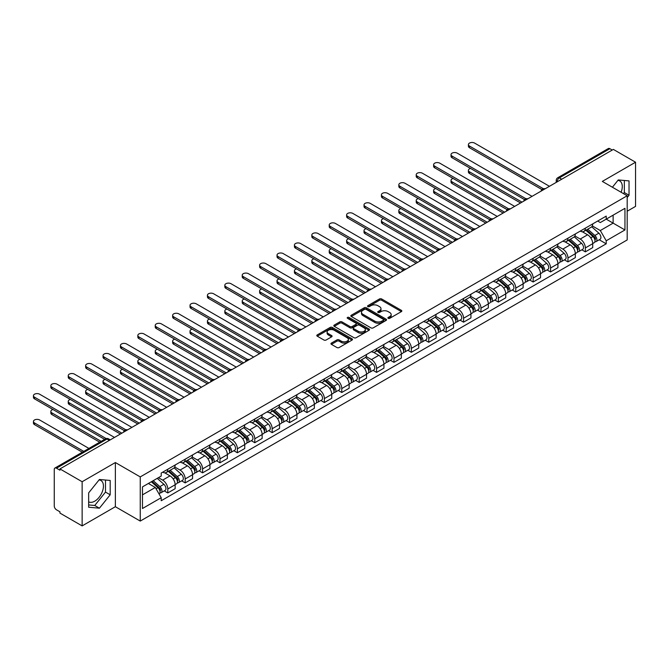 <?xml version="1.0" encoding="UTF-8"?>
<svg xmlns="http://www.w3.org/2000/svg" width="669" height="669" viewBox="0 0 669 669"><rect width="100%" height="100%" fill="white"/><g stroke="black" fill="none" stroke-linecap="round" stroke-linejoin="round"><path stroke-width="1" d="M388.204 318.327A1.087 0.627 0 0 0 389.743 318.327L401.375 311.612A1.547 0.895 0 0 0 401.826 310.976A1.547 0.895 0 0 0 401.375 310.341L381.664 298.968A1.547 0.895 0 0 0 379.474 298.968L367.841 305.683A1.087 0.627 0 0 0 367.524 306.126A1.087 0.627 0 0 0 367.841 306.569A1.087 0.627 0 0 0 369.38 306.569L370.885 305.7A4.951 2.86 0 0 1 377.893 305.7L379.532 306.645A4.951 2.86 0 0 1 380.979 308.668A4.951 2.86 0 0 1 379.532 310.692L378.027 311.562A1.087 0.627 0 0 0 377.709 312.005A1.087 0.627 0 0 0 378.027 312.448A1.087 0.627 0 0 0 379.557 312.448L381.062 311.578A4.951 2.86 0 0 1 388.07 311.578L389.709 312.523A4.951 2.86 0 0 1 391.164 314.547A4.951 2.86 0 0 1 389.709 316.571L388.204 317.441A1.087 0.627 0 0 0 387.886 317.884A1.087 0.627 0 0 0 388.204 318.327L388.204 317.441M617.913 180.371A12.301 7.1 -60 0 1 619.728 180.931A12.301 7.1 -60 0 1 621.108 192.262M99.071 479.924A12.301 7.1 -60 0 1 100.894 480.476A12.301 7.1 -60 0 1 102.775 490.335A12.301 7.1 -60 0 1 94.739 501.181A12.301 7.1 -60 0 1 88.659 501.825M331.414 343.088A1.547 0.895 0 0 0 330.963 343.715A1.547 0.895 0 0 0 331.414 344.351L336.942 347.537A1.547 0.895 0 0 0 339.133 347.537L352.053 340.086A1.547 0.895 0 0 0 352.504 339.451A1.547 0.895 0 0 0 352.053 338.815L332.351 327.442A1.547 0.895 0 0 0 330.16 327.442L317.24 334.901A1.547 0.895 0 0 0 316.788 335.529A1.547 0.895 0 0 0 317.24 336.164L323.921 340.019A1.547 0.895 0 0 0 326.104 340.019L331.64 336.825A1.547 0.895 0 0 0 332.092 336.198A1.547 0.895 0 0 0 331.64 335.562L328.32 333.647A4.139 2.392 0 0 1 327.108 331.958A4.139 2.392 0 0 1 329.666 329.75A4.139 2.392 0 0 1 334.182 330.269L347.152 337.761A4.139 2.392 0 0 1 348.365 339.451A4.139 2.392 0 0 1 345.814 341.658A4.139 2.392 0 0 1 341.299 341.14L339.133 339.894A1.547 0.895 0 0 0 336.942 339.894L331.414 343.088L331.414 344.351M140.247 476.905L115.369 462.538L82.136 481.73L59.942 468.919L613.356 149.404L635.55 162.224L602.317 181.408L627.188 195.766L140.247 476.905L140.247 521.076L627.188 239.945L627.188 195.766M370.994 327.885A1.547 0.895 0 0 0 373.185 327.885L386.097 320.426A1.547 0.895 0 0 0 386.557 319.79A1.547 0.895 0 0 0 386.097 319.163L366.395 307.782A1.547 0.895 0 0 0 364.204 307.782L351.284 315.241A1.547 0.895 0 0 0 350.832 315.877A1.547 0.895 0 0 0 351.284 316.504L370.994 327.885M347.947 318.561A1.087 0.627 0 0 1 349.042 318.712L349.042 317.424L369.079 328.989A1.547 0.895 0 0 1 369.531 329.625A1.547 0.895 0 0 1 369.079 330.252L356.159 337.711A1.547 0.895 0 0 1 353.968 337.711L334.266 326.338L334.266 325.067A1.547 0.895 0 0 0 333.806 325.703A1.547 0.895 0 0 0 334.266 326.338M334.266 325.067L339.793 321.881A1.547 0.895 0 0 1 341.984 321.881L349.971 326.497A1.547 0.895 0 0 0 352.162 326.497L355.833 324.373A1.547 0.895 0 0 0 356.284 323.746A1.547 0.895 0 0 0 355.833 323.11L347.512 318.31A1.087 0.627 0 0 1 347.194 317.867A1.087 0.627 0 0 1 347.863 317.29A1.087 0.627 0 0 1 349.042 317.424M82.136 481.73L82.136 525.901L59.942 513.09L59.942 511.802L56.48 509.803A3.153 1.823 -120 0 1 54.256 505.94L54.256 469.496A3.153 1.823 -120 0 1 54.908 468.049L105.426 438.881A3.153 1.823 60 0 1 107.007 439.04L56.48 468.208A3.153 1.823 -120 0 0 54.908 468.049M627.188 211.22L635.55 206.395L635.55 162.224M82.136 525.901L115.369 506.717L140.247 521.076M59.942 468.919L59.942 470.207L56.48 468.208M561.717 179.217L559.376 177.87A3.153 1.823 60 0 0 557.795 177.711L608.322 148.543A3.153 1.823 60 0 1 609.894 148.702L559.376 177.87A3.153 1.823 120 0 0 557.143 181.734L557.143 181.859M612.244 150.048L609.894 148.702M585.358 228.154A7.259 4.19 60 0 1 583.861 231.415L591.22 227.167A7.259 4.19 -120 0 0 592.726 223.906M574.914 235.973L580.232 239.042A7.259 4.19 60 0 1 585.358 247.923L592.726 243.675A7.259 4.19 -120 0 0 587.591 234.794L582.323 231.75M592.726 243.675L592.726 247.605L585.358 251.853L581.829 249.813M583.861 231.415A7.259 4.19 60 0 1 580.291 231.089M585.358 247.923L585.358 251.853M567.964 238.206A7.259 4.19 60 0 1 566.459 241.459L573.818 237.211A7.259 4.19 -120 0 0 575.323 233.949M564.435 259.865L567.964 261.897L575.323 257.649L575.323 253.718A7.259 4.19 -120 0 0 570.197 244.837L564.92 241.793M566.459 241.459A7.259 4.19 60 0 1 562.888 241.133M557.52 246.016L562.83 249.085A7.259 4.19 60 0 1 567.964 257.975L567.964 261.897M550.562 248.249A7.259 4.19 60 0 1 549.065 251.502L556.424 247.254A7.259 4.19 -120 0 0 557.921 244.001M547.033 269.908L550.562 271.94L557.921 267.692L557.921 263.77A7.259 4.19 -120 0 0 552.795 254.881L547.526 251.837M549.065 251.502A7.259 4.19 60 0 1 545.486 251.176M540.117 256.06L545.436 259.129A7.259 4.19 60 0 1 550.562 268.018L550.562 271.94M533.168 258.293A7.259 4.19 60 0 1 531.663 261.546L539.022 257.297A7.259 4.19 -120 0 0 540.527 254.044M529.639 279.951L533.168 281.992L540.527 277.735L540.527 273.813A7.259 4.19 -120 0 0 535.392 264.924L530.124 261.88M531.663 261.546A7.259 4.19 60 0 1 528.092 261.219M522.715 266.103L528.033 269.172A7.259 4.19 60 0 1 533.168 278.061L533.168 281.992M515.766 268.336A7.259 4.19 60 0 1 514.26 271.597L521.628 267.341A7.259 4.19 -120 0 0 523.125 264.088M512.237 289.995L515.766 292.035L523.125 287.787L523.125 283.857A7.259 4.19 -120 0 0 517.998 274.967L512.73 271.932M514.26 271.597A7.259 4.19 60 0 1 510.69 271.271M505.321 276.146L510.639 279.224A7.259 4.19 60 0 1 515.766 288.105L515.766 292.035M498.363 278.379A7.259 4.19 60 0 1 496.866 281.641L504.225 277.392A7.259 4.19 -120 0 0 505.731 274.131M494.834 300.038L498.372 302.079L505.731 297.83L505.731 293.9A7.259 4.19 -120 0 0 500.596 285.019L495.328 281.975M496.866 281.641A7.259 4.19 60 0 1 493.296 281.315M487.918 286.198L493.237 289.267A7.259 4.19 60 0 1 498.372 298.148L498.372 302.079M480.969 288.431A7.259 4.19 60 0 1 479.464 291.684L486.831 287.436A7.259 4.19 -120 0 0 488.328 284.174M477.44 310.09L480.969 312.122L488.328 307.874L488.328 303.943A7.259 4.19 -120 0 0 483.202 295.062L477.934 292.019M479.464 291.684A7.259 4.19 60 0 1 475.893 291.358M470.524 296.242L475.835 299.311A7.259 4.19 60 0 1 480.969 308.2L480.969 312.122M463.567 298.474A7.259 4.19 60 0 1 462.07 301.727L469.429 297.479A7.259 4.19 -120 0 0 470.934 294.226M460.038 320.133L463.567 322.165L470.934 317.917L470.934 313.995A7.259 4.19 -120 0 0 465.8 305.106L460.531 302.062M462.07 301.727A7.259 4.19 60 0 1 458.499 301.401M453.122 306.285L458.441 309.354A7.259 4.19 60 0 1 463.567 318.243L463.567 322.165M446.173 308.518A7.259 4.19 60 0 1 444.668 311.771L452.027 307.523A7.259 4.19 -120 0 0 453.532 304.27M442.644 330.177L446.173 332.217L453.532 327.961L453.532 324.039A7.259 4.19 -120 0 0 448.406 315.149L443.137 312.105M444.668 311.771A7.259 4.19 60 0 1 441.097 311.445M435.728 316.328L441.038 319.397A7.259 4.19 60 0 1 446.173 328.287L446.173 332.217M428.77 318.561A7.259 4.19 60 0 1 427.274 321.822L434.633 317.566A7.259 4.19 -120 0 0 436.129 314.313M425.241 340.22L428.77 342.26L436.129 338.012L436.129 334.082A7.259 4.19 -120 0 0 431.003 325.193L425.735 322.157M427.274 321.822A7.259 4.19 60 0 1 423.694 321.496M418.326 326.372L423.644 329.449A7.259 4.19 60 0 1 428.77 338.33L428.77 342.26M411.376 328.604A7.259 4.19 60 0 1 409.871 331.866L417.23 327.618A7.259 4.19 -120 0 0 418.735 324.356M407.847 350.263L411.376 352.304L418.735 348.056L418.735 344.125A7.259 4.19 -120 0 0 413.601 335.244L408.333 332.2M409.871 331.866A7.259 4.19 60 0 1 406.3 331.54M400.923 336.423L406.242 339.492A7.259 4.19 60 0 1 411.376 348.373L411.376 352.304M393.974 338.656A7.259 4.19 60 0 1 392.469 341.909L399.836 337.661A7.259 4.19 -120 0 0 401.333 334.4M390.445 360.315L393.974 362.347L401.333 358.099L401.333 354.169A7.259 4.19 -120 0 0 396.207 345.288L390.939 342.244M392.469 341.909A7.259 4.19 60 0 1 388.898 341.583M383.529 346.467L388.848 349.536A7.259 4.19 60 0 1 393.974 358.425L393.974 362.347M376.58 348.7A7.259 4.19 60 0 1 375.075 351.953L382.434 347.704A7.259 4.19 -120 0 0 383.939 344.451M373.051 370.358L376.58 372.39L383.939 368.142L383.939 364.22A7.259 4.19 -120 0 0 378.805 355.331L373.536 352.287M375.075 351.953A7.259 4.19 60 0 1 371.504 351.626M366.127 356.51L371.446 359.579A7.259 4.19 60 0 1 376.58 368.468L376.58 372.39M359.178 358.743A7.259 4.19 60 0 1 357.672 362.004L365.04 357.748A7.259 4.19 -120 0 0 366.537 354.495M355.649 380.402L359.178 382.442L366.537 378.186L366.537 374.264A7.259 4.19 -120 0 0 361.411 365.374L356.142 362.33M357.672 362.004A7.259 4.19 60 0 1 354.102 361.67M348.733 366.553L354.043 369.623A7.259 4.19 60 0 1 359.178 378.512L359.178 382.442M341.775 368.786A7.259 4.19 60 0 1 340.278 372.048L347.637 367.799A7.259 4.19 -120 0 0 349.143 364.538M338.246 390.445L341.775 392.486L349.143 388.237L349.143 384.307A7.259 4.19 -120 0 0 344.008 375.418L338.74 372.382M340.278 372.048A7.259 4.19 60 0 1 336.708 371.721M331.331 376.605L336.649 379.674A7.259 4.19 60 0 1 341.775 388.555L341.775 392.486M324.381 378.83A7.259 4.19 60 0 1 322.876 382.091L330.235 377.843A7.259 4.19 -120 0 0 331.74 374.581M320.852 400.488L324.381 402.529L331.74 398.281L331.74 394.35A7.259 4.19 -120 0 0 326.614 385.469L321.346 382.425M322.876 382.091A7.259 4.19 60 0 1 319.305 381.765M313.937 386.649L319.247 389.718A7.259 4.19 60 0 1 324.381 398.599L324.381 402.529M306.979 388.881A7.259 4.19 60 0 1 305.482 392.134L312.841 387.886A7.259 4.19 -120 0 0 314.338 384.625M303.45 410.54L306.979 412.572L314.346 408.324L314.346 404.394A7.259 4.19 -120 0 0 309.212 395.513L303.943 392.469M305.482 392.134A7.259 4.19 60 0 1 301.903 391.808M296.534 396.692L301.853 399.761A7.259 4.19 60 0 1 306.979 408.65L306.979 412.572M289.585 398.925A7.259 4.19 60 0 1 288.08 402.178L295.439 397.93A7.259 4.19 -120 0 0 296.944 394.677M286.056 420.584L289.585 422.624L296.944 418.368L296.944 414.446A7.259 4.19 -120 0 0 291.809 405.556L286.541 402.512M288.08 402.178A7.259 4.19 60 0 1 284.509 401.852M279.132 406.735L284.45 409.804A7.259 4.19 60 0 1 289.585 418.694L289.585 422.624M272.183 408.968A7.259 4.19 60 0 1 270.677 412.229L278.045 407.973A7.259 4.19 -120 0 0 279.542 404.72M268.654 430.627L272.183 432.667L279.542 428.419L279.542 424.489A7.259 4.19 -120 0 0 274.415 415.6L269.147 412.556M270.677 412.229A7.259 4.19 60 0 1 267.107 411.895M261.738 416.779L267.056 419.848A7.259 4.19 60 0 1 272.183 428.737L272.183 432.667M254.789 419.011A7.259 4.19 60 0 1 253.283 422.273L260.642 418.025A7.259 4.19 -120 0 0 262.148 414.763M251.26 440.67L254.789 442.711L262.148 438.463L262.148 434.532A7.259 4.19 -120 0 0 257.013 425.643L251.745 422.607M253.283 422.273A7.259 4.19 60 0 1 249.713 421.947M244.336 426.83L249.654 429.899A7.259 4.19 60 0 1 254.789 438.78L254.789 442.711M237.386 429.055A7.259 4.19 60 0 1 235.881 432.316L243.248 428.068A7.259 4.19 -120 0 0 244.745 424.807M233.857 450.714L237.386 452.754L244.745 448.506L244.745 444.576A7.259 4.19 -120 0 0 239.619 435.695L234.351 432.651M235.881 432.316A7.259 4.19 60 0 1 232.31 431.99M226.942 436.874L232.26 439.943A7.259 4.19 60 0 1 237.386 448.824L237.386 452.754M219.984 439.107A7.259 4.19 60 0 1 218.487 442.36L225.846 438.111A7.259 4.19 -120 0 0 227.351 434.85M216.455 460.765L219.984 462.797L227.351 458.549L227.351 454.619A7.259 4.19 -120 0 0 222.217 445.738L216.948 442.694M218.487 442.36A7.259 4.19 60 0 1 214.916 442.033M209.539 446.917L214.858 449.986A7.259 4.19 60 0 1 219.984 458.875L219.984 462.797M202.59 449.15A7.259 4.19 60 0 1 201.085 452.403L208.444 448.155A7.259 4.19 -120 0 0 209.949 444.902M199.061 470.809L202.59 472.849L209.949 468.593L209.949 464.671A7.259 4.19 -120 0 0 204.823 455.781L199.554 452.737M201.085 452.403A7.259 4.19 60 0 1 197.514 452.077M192.145 456.96L197.455 460.029A7.259 4.19 60 0 1 202.59 468.919L202.59 472.849M185.188 459.193A7.259 4.19 60 0 1 183.691 462.455L191.05 458.198A7.259 4.19 -120 0 0 192.555 454.945M181.659 480.852L185.188 482.893L192.555 478.644L192.555 474.714A7.259 4.19 -120 0 0 187.42 465.825L182.152 462.781M183.691 462.455A7.259 4.19 60 0 1 180.112 462.12M174.743 467.004L180.061 470.073A7.259 4.19 60 0 1 185.188 478.962L185.188 482.893M167.794 469.237A7.259 4.19 60 0 1 166.288 472.498L173.647 468.25A7.259 4.19 -120 0 0 175.153 464.988M164.265 490.895L167.794 492.936L175.153 488.688L175.153 484.757A7.259 4.19 -120 0 0 170.018 475.868L164.75 472.832M166.288 472.498A7.259 4.19 60 0 1 162.718 472.172M158.419 477.674L162.659 480.125A7.259 4.19 60 0 1 167.794 489.006L167.794 492.936M597.685 221.046L600.31 222.551L624.955 208.327L613.13 215.15L613.13 223.137L600.31 230.537L592.316 225.921M142.472 494.868L155.3 487.458L161.212 497.703L142.472 508.515L142.472 486.881L161.212 476.06L161.212 473.042L606.214 216.112L606.214 219.139L624.955 229.96L606.214 240.781L600.31 230.537M624.955 208.327L624.955 229.96M161.212 497.703L161.212 500.73L606.214 243.809L606.214 240.781M627.188 197.539L629.027 195.248L629.027 180.898L618.265 179.936L612.403 187.228M115.369 462.538L115.369 506.717M88.659 507.227L99.422 508.189L110.184 494.801L110.184 480.451L99.422 479.489L88.659 492.877L88.659 507.227M155.3 487.458L148.384 483.47M599.232 239.77L606.214 243.809M623.475 193.625L624.344 192.547L624.344 180.479M624.344 192.547L629.027 195.248M88.659 504.936L94.739 505.48L105.501 492.091L105.501 480.033M94.739 505.48L99.422 508.189M105.501 492.091L110.184 494.801M388.639 318.477L389.709 317.859A4.951 2.86 0 0 0 391.164 315.835L391.164 314.547M380.979 308.668L380.979 309.956A4.951 2.86 0 0 1 379.532 311.98L378.462 312.599M401.375 310.341L401.375 311.612L381.664 300.256A1.547 0.895 0 0 0 379.474 300.256L368.276 306.72M386.08 320.434L366.395 309.07A1.547 0.895 0 0 0 364.204 309.07L351.309 316.521M383.362 320.234A1.087 0.627 0 0 0 383.68 319.79A1.087 0.627 0 0 0 383.362 319.347L366.068 309.362A1.087 0.627 0 0 0 364.53 309.362L362.949 310.282A4.951 2.86 0 0 0 361.494 312.306A4.951 2.86 0 0 0 362.949 314.33L374.765 321.153A4.951 2.86 0 0 0 381.773 321.153L383.362 320.234L383.362 321.521A1.087 0.627 0 0 0 383.68 321.078L383.68 319.79M361.494 312.306L361.494 313.594A4.951 2.86 0 0 0 362.949 315.617L362.949 314.33M383.362 321.521L381.773 322.441A4.951 2.86 0 0 1 374.765 322.441L362.949 315.617M334.283 326.347L339.793 323.169L339.793 321.881M356.284 323.746L356.284 325.034A1.547 0.895 0 0 1 355.833 325.661L352.162 327.785A1.547 0.895 0 0 1 349.971 327.785L341.984 323.169A1.547 0.895 0 0 0 339.793 323.169M349.042 318.712L369.054 330.269M358.266 331.28A4.139 2.392 0 0 0 362.782 331.799A4.139 2.392 0 0 0 365.333 329.591A4.139 2.392 0 0 0 364.12 327.902L359.554 325.259A1.547 0.895 0 0 0 357.363 325.259L353.692 327.375A1.547 0.895 0 0 0 353.24 328.011A1.547 0.895 0 0 0 353.692 328.638L358.266 331.28L358.266 332.568A4.139 2.392 0 0 0 362.782 333.087A4.139 2.392 0 0 0 365.333 330.879L365.333 329.591M353.24 328.011L353.24 329.299A1.547 0.895 0 0 0 353.692 329.926L353.692 328.638M358.266 332.568L353.692 329.926M348.365 339.451L348.365 340.738A4.139 2.392 0 0 1 345.814 342.946A4.139 2.392 0 0 1 341.299 342.428L339.133 341.182A1.547 0.895 0 0 0 336.942 341.182L331.439 344.359M327.108 331.958L327.108 333.246A4.139 2.392 0 0 0 328.32 334.935L328.32 333.647M331.615 336.842L328.32 334.935M352.036 340.095L332.351 328.73A1.547 0.895 0 0 0 330.16 328.73L317.257 336.173M585.868 230.253L592.951 236.583A3.947 2.275 60 0 1 594.189 242.68L592.717 243.533M586.052 230.42L589.389 232.352M470.533 168.429A3.629 2.091 -0 0 0 468.417 170.336A3.629 2.091 -0 0 0 469.479 171.816L522.012 202.147M586.579 229.843L594.465 236.885A1.89 1.095 60 0 1 595.059 239.811A1.89 1.095 60 0 1 594.892 239.878M587.758 229.158L594.85 235.488A3.947 2.275 60 0 1 596.087 241.584A3.947 2.275 60 0 1 594.9 241.71M591.714 226.791L598.864 233.172A3.947 2.275 60 0 1 600.101 239.268L596.087 241.584M520.566 202.983L469.479 173.488A3.629 2.091 180 0 1 468.417 172.008L468.417 170.336M541.949 189.57L469.479 147.732A3.629 2.091 180 0 1 468.417 146.252L468.417 144.579A3.629 2.091 -0 0 0 469.479 146.059L543.387 188.725M549.45 186.3L474.614 143.099A3.629 2.091 -0 0 0 470.658 142.639A3.629 2.091 -0 0 0 468.417 144.579M568.466 240.305L575.557 246.627A3.947 2.275 60 0 1 576.795 252.723L575.323 253.576M568.65 240.472L571.987 242.395M453.139 178.472A3.629 2.091 -0 0 0 451.023 180.379A3.629 2.091 -0 0 0 452.085 181.859L504.61 212.19M569.177 239.887L577.071 246.928A1.89 1.095 60 0 1 577.665 249.855A1.89 1.095 60 0 1 577.489 249.922M570.364 239.209L577.447 245.531A3.947 2.275 60 0 1 578.693 251.628A3.947 2.275 60 0 1 577.498 251.753M574.311 236.834L581.47 243.215A3.947 2.275 60 0 1 582.707 249.311L578.693 251.628M503.163 213.026L452.085 183.532A3.629 2.091 180 0 1 451.023 182.052L451.023 180.379M551.064 250.348L558.155 256.67A3.947 2.275 60 0 1 559.393 262.766L557.921 263.619M551.256 250.515L554.593 252.439M435.736 188.524A3.629 2.091 -0 0 0 433.621 190.422A3.629 2.091 -0 0 0 434.683 191.903L487.216 222.233M551.783 249.93L559.669 256.971A1.89 1.095 60 0 1 560.262 259.898A1.89 1.095 60 0 1 560.095 259.965M552.962 249.253L560.053 255.575A3.947 2.275 60 0 1 561.291 261.679A3.947 2.275 60 0 1 560.104 261.805M556.917 246.878L564.067 253.258A3.947 2.275 60 0 1 565.305 259.355L561.291 261.679M485.761 223.07L434.683 193.584A3.629 2.091 180 0 1 433.621 192.095L433.621 190.422M524.555 199.613L452.085 157.775A3.629 2.091 180 0 1 451.023 156.295L451.023 154.623A3.629 2.091 -0 0 0 452.085 156.103L525.993 198.777M532.047 196.352L457.211 153.142A3.629 2.091 -0 0 0 453.256 152.691A3.629 2.091 -0 0 0 451.023 154.623M507.152 209.665L434.683 167.819A3.629 2.091 180 0 1 433.621 166.338L433.621 164.666A3.629 2.091 -0 0 0 434.683 166.146L508.591 208.82M514.653 206.395L439.817 163.186A3.629 2.091 -0 0 0 435.862 162.734A3.629 2.091 -0 0 0 433.621 164.666M533.67 260.392L540.761 266.722A3.947 2.275 60 0 1 541.999 272.818L540.527 273.663M533.854 260.559L537.19 262.482M418.334 198.568A3.629 2.091 -0 0 0 416.218 200.466A3.629 2.091 -0 0 0 417.289 201.954L469.814 232.277M534.38 259.982L542.275 267.015A1.89 1.095 60 0 1 542.868 269.942A1.89 1.095 60 0 1 542.693 270.017M535.568 259.296L542.651 265.626A3.947 2.275 60 0 1 543.889 271.723A3.947 2.275 60 0 1 542.701 271.848M539.515 256.921L546.665 263.302A3.947 2.275 60 0 1 547.911 269.406L543.889 271.723M468.367 233.113L417.289 203.627A3.629 2.091 180 0 1 416.218 202.147L416.218 200.466M516.267 270.435L523.359 276.765A3.947 2.275 60 0 1 524.596 282.862L523.125 283.706M516.46 270.602L519.796 272.534M400.94 208.611A3.629 2.091 -0 0 0 398.824 210.518A3.629 2.091 -0 0 0 399.886 211.998L452.42 242.32M516.986 270.025L524.872 277.066A1.89 1.095 60 0 1 525.466 279.993A1.89 1.095 60 0 1 525.299 280.06M518.166 269.339L525.257 275.67A3.947 2.275 60 0 1 526.495 281.766A3.947 2.275 60 0 1 525.299 281.892M522.121 266.964L529.271 273.353A3.947 2.275 60 0 1 530.509 279.45L526.495 281.766M450.965 243.156L399.886 213.67A3.629 2.091 180 0 1 398.824 212.19L398.824 210.518M498.873 280.478L505.956 286.809A3.947 2.275 60 0 1 507.202 292.905L505.731 293.758M499.057 280.646L502.394 282.577M383.538 218.654A3.629 2.091 -0 0 0 381.422 220.561A3.629 2.091 -0 0 0 382.484 222.041L435.017 252.372M499.584 280.068L507.478 287.11A1.89 1.095 60 0 1 508.072 290.037A1.89 1.095 60 0 1 507.896 290.103M500.763 279.391L507.855 285.713A3.947 2.275 60 0 1 509.092 291.809A3.947 2.275 60 0 1 507.905 291.935M504.719 277.016L511.869 283.397A3.947 2.275 60 0 1 513.106 289.493L509.092 291.809M433.571 253.208L382.484 223.714A3.629 2.091 180 0 1 381.422 222.233L381.422 220.561M489.75 219.708L417.289 177.87A3.629 2.091 180 0 1 416.218 176.39L416.218 174.709A3.629 2.091 -0 0 0 417.289 176.19L491.197 218.863M497.251 216.438L422.415 173.229A3.629 2.091 -0 0 0 418.459 172.778A3.629 2.091 -0 0 0 416.218 174.709M472.356 229.751L399.886 187.914A3.629 2.091 180 0 1 398.824 186.434L398.824 184.761A3.629 2.091 -0 0 0 399.886 186.241L473.794 228.907M479.857 226.482L405.013 183.273A3.629 2.091 -0 0 0 401.066 182.821A3.629 2.091 -0 0 0 398.824 184.761M454.953 239.795L382.484 197.957A3.629 2.091 180 0 1 381.422 196.477L381.422 194.804A3.629 2.091 -0 0 0 382.484 196.285L456.4 238.95M462.455 236.525L387.619 193.324A3.629 2.091 -0 0 0 383.663 192.864A3.629 2.091 -0 0 0 381.422 194.804M437.559 249.838L365.09 208A3.629 2.091 180 0 1 364.028 206.52L364.028 204.848A3.629 2.091 -0 0 0 365.09 206.328L438.998 249.002M445.052 246.577L370.216 203.368A3.629 2.091 -0 0 0 366.269 202.916A3.629 2.091 -0 0 0 364.028 204.848M420.157 259.89L347.688 218.044A3.629 2.091 180 0 1 346.626 216.564L346.626 214.891A3.629 2.091 -0 0 0 347.688 216.371L421.595 259.045M427.658 256.62L352.822 213.411A3.629 2.091 -0 0 0 348.867 212.959A3.629 2.091 -0 0 0 346.626 214.891M402.763 269.933L330.294 228.096A3.629 2.091 180 0 1 329.232 226.615L329.232 224.935A3.629 2.091 -0 0 0 330.294 226.415L404.201 269.089M410.256 266.663L335.42 223.454A3.629 2.091 -0 0 0 331.464 223.003A3.629 2.091 -0 0 0 329.232 224.935M385.361 279.977L312.891 238.139A3.629 2.091 180 0 1 311.829 236.659L311.829 234.986A3.629 2.091 -0 0 0 312.891 236.466L386.799 279.132M392.862 276.707L318.026 233.498A3.629 2.091 -0 0 0 314.07 233.046A3.629 2.091 -0 0 0 311.829 234.986M367.958 290.02L295.497 248.182A3.629 2.091 180 0 1 294.435 246.702L294.435 245.03A3.629 2.091 -0 0 0 295.497 246.51L369.405 289.184M375.46 286.75L300.624 243.549A3.629 2.091 -0 0 0 296.668 243.09A3.629 2.091 -0 0 0 294.435 245.03M350.564 300.072L278.095 258.226A3.629 2.091 180 0 1 277.033 256.745L277.033 255.073A3.629 2.091 -0 0 0 278.095 256.553L352.003 299.227M358.066 296.802L283.23 253.593A3.629 2.091 -0 0 0 279.274 253.141A3.629 2.091 -0 0 0 277.033 255.073M333.162 310.115L260.693 268.269A3.629 2.091 180 0 1 259.631 266.789L259.631 265.116A3.629 2.091 -0 0 0 260.693 266.597L334.609 309.27M340.663 306.845L265.827 263.636A3.629 2.091 -0 0 0 261.872 263.185A3.629 2.091 -0 0 0 259.631 265.116M315.768 320.158L243.299 278.321A3.629 2.091 180 0 1 242.237 276.841L242.237 275.16A3.629 2.091 -0 0 0 243.299 276.64L317.206 319.314M323.261 316.889L248.425 273.68A3.629 2.091 -0 0 0 244.478 273.228A3.629 2.091 -0 0 0 242.237 275.16M298.366 330.202L225.896 288.364A3.629 2.091 180 0 1 224.834 286.884L224.834 285.211A3.629 2.091 -0 0 0 225.896 286.692L299.804 329.357M305.867 326.932L231.031 283.723A3.629 2.091 -0 0 0 227.075 283.271A3.629 2.091 -0 0 0 224.834 285.211M280.972 340.245L208.502 298.407A3.629 2.091 180 0 1 207.44 296.927L207.44 295.255A3.629 2.091 -0 0 0 208.502 296.735L282.41 339.409M288.464 336.975L213.628 293.775A3.629 2.091 -0 0 0 209.673 293.315A3.629 2.091 -0 0 0 207.44 295.255M263.569 350.297L191.1 308.451A3.629 2.091 180 0 1 190.038 306.971L190.038 305.298A3.629 2.091 -0 0 0 191.1 306.778L265.008 349.452M271.07 347.027L196.234 303.818A3.629 2.091 -0 0 0 192.279 303.366A3.629 2.091 -0 0 0 190.038 305.298M246.175 360.34L173.706 318.503A3.629 2.091 180 0 1 172.644 317.014L172.644 315.342A3.629 2.091 -0 0 0 173.706 316.822L247.614 359.496M253.668 357.07L178.832 313.861A3.629 2.091 -0 0 0 174.877 313.41A3.629 2.091 -0 0 0 172.644 315.342M228.773 370.383L156.303 328.546A3.629 2.091 180 0 1 155.241 327.066L155.241 325.385A3.629 2.091 -0 0 0 156.303 326.873L230.211 369.539M236.274 367.114L161.438 323.905A3.629 2.091 -0 0 0 157.483 323.453A3.629 2.091 -0 0 0 155.241 325.385M211.371 380.427L138.901 338.589A3.629 2.091 180 0 1 137.839 337.109L137.839 335.437A3.629 2.091 -0 0 0 138.901 336.917L212.817 379.582M218.872 377.157L144.036 333.956A3.629 2.091 -0 0 0 140.08 333.497A3.629 2.091 -0 0 0 137.839 335.437M193.977 390.47L121.507 348.633A3.629 2.091 180 0 1 120.445 347.152L120.445 345.48A3.629 2.091 -0 0 0 121.507 346.96L195.415 389.634M201.469 387.2L126.633 344A3.629 2.091 -0 0 0 122.686 343.54A3.629 2.091 -0 0 0 120.445 345.48M176.574 400.522L104.105 358.676A3.629 2.091 180 0 1 103.043 357.196L103.043 355.523A3.629 2.091 -0 0 0 104.105 357.003L178.013 399.677M184.075 397.252L109.239 354.043A3.629 2.091 -0 0 0 105.284 353.592A3.629 2.091 -0 0 0 103.043 355.523M481.471 290.53L488.562 296.852A3.947 2.275 60 0 1 489.8 302.948L488.328 303.801M481.663 290.697L485 292.621M366.144 228.698A3.629 2.091 -0 0 0 364.028 230.604A3.629 2.091 -0 0 0 365.09 232.084L417.623 262.415M482.19 290.112L490.076 297.153A1.89 1.095 60 0 1 490.67 300.08A1.89 1.095 60 0 1 490.494 300.147M483.369 289.434L490.461 295.757A3.947 2.275 60 0 1 491.698 301.853A3.947 2.275 60 0 1 490.502 301.987M487.325 287.06L494.475 293.44A3.947 2.275 60 0 1 495.712 299.536L491.698 301.853M416.168 263.252L365.09 233.757A3.629 2.091 180 0 1 364.028 232.277L364.028 230.604M464.077 300.573L471.16 306.895A3.947 2.275 60 0 1 472.398 312.992L470.926 313.845M464.261 300.741L467.598 302.664M348.741 238.749A3.629 2.091 -0 0 0 346.626 240.648A3.629 2.091 -0 0 0 347.688 242.128L400.221 272.459M464.788 300.155L472.674 307.196A1.89 1.095 60 0 1 473.276 310.123A1.89 1.095 60 0 1 473.1 310.19M465.967 299.478L473.058 305.8A3.947 2.275 60 0 1 474.296 311.905A3.947 2.275 60 0 1 473.108 312.03M469.922 297.103L477.072 303.483A3.947 2.275 60 0 1 478.31 309.58L474.296 311.905M398.774 273.295L347.688 243.809A3.629 2.091 180 0 1 346.626 242.32L346.626 240.648M446.675 310.617L453.766 316.947A3.947 2.275 60 0 1 455.004 323.043L453.532 323.888M446.859 310.784L450.204 312.707M331.347 248.793A3.629 2.091 -0 0 0 329.232 250.691A3.629 2.091 -0 0 0 330.294 252.18L382.819 282.502M447.394 310.207L455.28 317.24A1.89 1.095 60 0 1 455.873 320.167A1.89 1.095 60 0 1 455.698 320.242M448.573 309.521L455.664 315.852A3.947 2.275 60 0 1 456.902 321.948A3.947 2.275 60 0 1 455.706 322.073M452.52 307.146L459.678 313.527A3.947 2.275 60 0 1 460.916 319.631L456.902 321.948M381.372 283.338L330.294 253.852A3.629 2.091 180 0 1 329.232 252.372L329.232 250.691M429.272 320.66L436.364 326.99A3.947 2.275 60 0 1 437.601 333.087L436.129 333.931M429.465 320.827L432.801 322.759M313.945 258.836A3.629 2.091 -0 0 0 311.829 260.743A3.629 2.091 -0 0 0 312.891 262.223L365.425 292.545M429.991 320.25L437.877 327.292A1.89 1.095 60 0 1 438.471 330.218A1.89 1.095 60 0 1 438.304 330.285M431.171 319.565L438.262 325.895A3.947 2.275 60 0 1 439.5 331.991A3.947 2.275 60 0 1 438.312 332.117M435.126 317.198L442.276 323.579A3.947 2.275 60 0 1 443.514 329.675L439.5 331.991M363.969 293.39L312.891 263.895A3.629 2.091 180 0 1 311.829 262.415L311.829 260.743M411.878 330.703L418.97 337.034A3.947 2.275 60 0 1 420.207 343.13L418.735 343.983M412.062 330.871L415.399 332.802M296.543 268.879A3.629 2.091 -0 0 0 294.435 270.786A3.629 2.091 -0 0 0 295.497 272.266L348.022 302.597M412.589 330.294L420.483 337.335A1.89 1.095 60 0 1 421.077 340.262A1.89 1.095 60 0 1 420.901 340.329M413.777 329.616L420.86 335.938A3.947 2.275 60 0 1 422.097 342.035A3.947 2.275 60 0 1 420.91 342.16M417.724 327.241L424.882 333.622A3.947 2.275 60 0 1 426.12 339.718L422.097 342.035M346.575 303.433L295.497 273.939A3.629 2.091 180 0 1 294.435 272.459L294.435 270.786M394.476 340.755L401.567 347.077A3.947 2.275 60 0 1 402.805 353.173L401.333 354.026M394.668 340.922L398.005 342.846M279.149 278.923A3.629 2.091 -0 0 0 277.033 280.829A3.629 2.091 -0 0 0 278.095 282.31L330.628 312.64M395.195 340.337L403.081 347.378A1.89 1.095 60 0 1 403.675 350.305A1.89 1.095 60 0 1 403.507 350.372M396.374 339.66L403.466 345.982A3.947 2.275 60 0 1 404.703 352.078A3.947 2.275 60 0 1 403.507 352.212M400.33 337.285L407.48 343.665A3.947 2.275 60 0 1 408.717 349.762L404.703 352.078M329.173 313.477L278.095 283.982A3.629 2.091 180 0 1 277.033 282.502L277.033 280.829M377.082 350.799L384.173 357.121A3.947 2.275 60 0 1 385.411 363.217L383.939 364.07M377.266 350.966L380.602 352.889M261.746 288.975A3.629 2.091 -0 0 0 259.631 290.873A3.629 2.091 -0 0 0 260.693 292.353L313.226 322.684M377.793 350.38L385.687 357.422A1.89 1.095 60 0 1 386.281 360.348A1.89 1.095 60 0 1 386.105 360.415M378.972 349.703L386.063 356.025A3.947 2.275 60 0 1 387.301 362.13A3.947 2.275 60 0 1 386.113 362.255M382.927 347.328L390.077 353.709A3.947 2.275 60 0 1 391.315 359.805L387.301 362.13M311.779 323.52L260.693 294.034A3.629 2.091 180 0 1 259.631 292.545L259.631 290.873M359.679 360.842L366.771 367.172A3.947 2.275 60 0 1 368.009 373.269L366.537 374.113M359.872 361.009L363.208 362.933M244.352 299.018A3.629 2.091 -0 0 0 242.237 300.916A3.629 2.091 -0 0 0 243.299 302.405L295.832 332.727M360.399 360.432L368.284 367.465A1.89 1.095 60 0 1 368.878 370.392A1.89 1.095 60 0 1 368.703 370.467M361.578 359.746L368.669 366.077A3.947 2.275 60 0 1 369.907 372.173A3.947 2.275 60 0 1 368.711 372.298M365.533 357.371L372.683 363.752A3.947 2.275 60 0 1 373.921 369.857L369.907 372.173M294.377 333.563L243.299 304.077A3.629 2.091 180 0 1 242.237 302.597L242.237 300.916M342.285 370.885L349.369 377.216A3.947 2.275 60 0 1 350.606 383.312L349.134 384.157M342.469 371.052L345.806 372.984M226.95 309.061A3.629 2.091 -0 0 0 224.834 310.968A3.629 2.091 -0 0 0 225.896 312.448L278.429 342.771M342.996 370.475L350.882 377.517A1.89 1.095 60 0 1 351.484 380.444A1.89 1.095 60 0 1 351.309 380.51M344.175 369.79L351.267 376.12A3.947 2.275 60 0 1 352.504 382.216A3.947 2.275 60 0 1 351.317 382.342M348.131 367.423L355.281 373.804A3.947 2.275 60 0 1 356.518 379.9L352.504 382.216M276.983 343.615L225.896 314.121A3.629 2.091 180 0 1 224.834 312.64L224.834 310.968M324.883 380.929L331.975 387.259A3.947 2.275 60 0 1 333.212 393.355L331.74 394.208M325.067 381.096L328.412 383.028M209.556 319.105A3.629 2.091 -0 0 0 207.44 321.011A3.629 2.091 -0 0 0 208.502 322.491L261.027 352.822M325.602 380.519L333.488 387.56A1.89 1.095 60 0 1 334.082 390.487A1.89 1.095 60 0 1 333.906 390.554M326.781 379.841L333.873 386.164A3.947 2.275 60 0 1 335.11 392.26A3.947 2.275 60 0 1 333.915 392.385M330.729 377.467L337.887 383.847A3.947 2.275 60 0 1 339.124 389.943L335.11 392.26M259.58 353.658L208.502 324.164A3.629 2.091 180 0 1 207.44 322.684L207.44 321.011M307.481 390.98L314.572 397.302A3.947 2.275 60 0 1 315.81 403.399L314.338 404.252M307.673 391.148L311.01 393.071M192.154 329.148A3.629 2.091 -0 0 0 190.038 331.055A3.629 2.091 -0 0 0 191.1 332.535L243.633 362.866M308.2 390.562L316.086 397.603A1.89 1.095 60 0 1 316.68 400.53A1.89 1.095 60 0 1 316.512 400.597M309.379 389.885L316.47 396.207A3.947 2.275 60 0 1 317.708 402.303A3.947 2.275 60 0 1 316.521 402.437M313.335 387.51L320.484 393.89A3.947 2.275 60 0 1 321.722 399.987L317.708 402.303M242.178 363.702L191.1 334.207A3.629 2.091 180 0 1 190.038 332.727L190.038 331.055M290.087 401.024L297.178 407.346A3.947 2.275 60 0 1 298.416 413.45L296.944 414.295M290.271 401.191L293.607 403.114M174.751 339.2A3.629 2.091 -0 0 0 172.644 341.098A3.629 2.091 -0 0 0 173.706 342.578L226.231 372.909M290.798 400.606L298.692 407.647A1.89 1.095 60 0 1 299.286 410.574A1.89 1.095 60 0 1 299.11 410.641M291.985 399.928L299.068 406.25A3.947 2.275 60 0 1 300.306 412.355A3.947 2.275 60 0 1 299.118 412.48M295.932 397.553L303.09 403.934A3.947 2.275 60 0 1 304.328 410.03L300.306 412.355M224.784 373.745L173.706 344.259A3.629 2.091 180 0 1 172.644 342.771L172.644 341.098M272.684 411.067L279.776 417.397A3.947 2.275 60 0 1 281.013 423.494L279.542 424.338M272.877 411.234L276.213 413.158M157.357 349.243A3.629 2.091 -0 0 0 155.241 351.141A3.629 2.091 -0 0 0 156.303 352.63L208.837 382.952M273.404 410.657L281.289 417.69A1.89 1.095 60 0 1 281.883 420.617A1.89 1.095 60 0 1 281.716 420.692M274.583 409.972L281.674 416.302A3.947 2.275 60 0 1 282.912 422.398A3.947 2.275 60 0 1 281.716 422.524M278.538 407.597L285.688 413.977A3.947 2.275 60 0 1 286.926 420.082L282.912 422.398M207.382 383.789L156.303 354.302A3.629 2.091 180 0 1 155.241 352.822L155.241 351.141M255.29 421.11L262.382 427.441A3.947 2.275 60 0 1 263.619 433.537L262.148 434.382M255.474 421.278L258.811 423.209M139.955 359.286A3.629 2.091 -0 0 0 137.839 361.193A3.629 2.091 -0 0 0 138.901 362.673L191.434 392.996M256.001 420.701L263.895 427.742A1.89 1.095 60 0 1 264.489 430.669A1.89 1.095 60 0 1 264.314 430.736M257.18 420.015L264.272 426.345A3.947 2.275 60 0 1 265.509 432.442A3.947 2.275 60 0 1 264.322 432.567M261.136 417.648L268.286 424.029A3.947 2.275 60 0 1 269.523 430.125L265.509 432.442M189.988 393.84L138.901 364.346A3.629 2.091 180 0 1 137.839 362.866L137.839 361.193M237.888 431.154L244.979 437.484A3.947 2.275 60 0 1 246.217 443.58L244.745 444.433M238.08 431.329L241.417 433.253M122.561 369.33A3.629 2.091 -0 0 0 120.445 371.236A3.629 2.091 -0 0 0 121.507 372.717L174.04 403.047M238.607 430.744L246.493 437.785A1.89 1.095 60 0 1 247.087 440.712A1.89 1.095 60 0 1 246.911 440.779M239.786 430.067L246.878 436.389A3.947 2.275 60 0 1 248.115 442.485A3.947 2.275 60 0 1 246.92 442.61M243.742 427.692L250.892 434.072A3.947 2.275 60 0 1 252.129 440.169L248.115 442.485M172.585 403.884L121.507 374.389A3.629 2.091 180 0 1 120.445 372.909L120.445 371.236M220.494 441.206L227.577 447.528A3.947 2.275 60 0 1 228.815 453.624L227.343 454.477M220.678 441.373L224.015 443.296M105.158 379.373A3.629 2.091 -0 0 0 103.043 381.28A3.629 2.091 -0 0 0 104.105 382.76L156.638 413.091M221.205 440.787L229.099 447.829A1.89 1.095 60 0 1 229.693 450.755A1.89 1.095 60 0 1 229.517 450.822M222.384 440.11L229.475 446.432A3.947 2.275 60 0 1 230.713 452.528A3.947 2.275 60 0 1 229.526 452.662M226.339 437.735L233.489 444.116A3.947 2.275 60 0 1 234.727 450.212L230.713 452.528M155.191 413.927L104.105 384.432A3.629 2.091 180 0 1 103.043 382.952L103.043 381.28M203.092 451.249L210.183 457.571A3.947 2.275 60 0 1 211.421 463.676L209.949 464.52M203.276 451.416L206.621 453.339M87.764 389.425A3.629 2.091 -0 0 0 85.649 391.323A3.629 2.091 -0 0 0 86.711 392.803L139.236 423.134M203.811 450.839L211.697 457.872A1.89 1.095 60 0 1 212.29 460.799A1.89 1.095 60 0 1 212.115 460.866M204.99 450.153L212.081 456.475A3.947 2.275 60 0 1 213.319 462.58A3.947 2.275 60 0 1 212.123 462.705M208.937 447.778L216.095 454.159A3.947 2.275 60 0 1 217.333 460.255L213.319 462.58M137.789 423.97L86.711 394.484A3.629 2.091 180 0 1 85.649 392.996L85.649 391.323M185.689 461.292L192.781 467.623A3.947 2.275 60 0 1 194.018 473.719L192.547 474.564M185.882 461.459L189.218 463.391M70.362 399.468A3.629 2.091 -0 0 0 68.246 401.367A3.629 2.091 -0 0 0 69.308 402.855L121.842 433.178M186.408 460.882L194.294 467.924A1.89 1.095 60 0 1 194.888 470.842A1.89 1.095 60 0 1 194.721 470.917M187.588 460.197L194.679 466.527A3.947 2.275 60 0 1 195.917 472.623A3.947 2.275 60 0 1 194.729 472.749M191.543 457.822L198.693 464.202A3.947 2.275 60 0 1 199.931 470.307L195.917 472.623M120.387 434.014L69.308 404.528A3.629 2.091 180 0 1 68.246 403.047L68.246 401.367M168.295 471.336L175.387 477.666A3.947 2.275 60 0 1 176.624 483.762L175.153 484.615M168.479 471.503L171.816 473.435M52.968 409.512A3.629 2.091 -0 0 0 50.852 411.418A3.629 2.091 -0 0 0 51.914 412.898L101.178 441.339M169.006 470.926L176.9 477.967A1.89 1.095 60 0 1 177.494 480.894A1.89 1.095 60 0 1 177.318 480.961M170.194 470.24L177.277 476.571A3.947 2.275 60 0 1 178.514 482.667A3.947 2.275 60 0 1 177.327 482.792M174.141 467.874L181.299 474.254A3.947 2.275 60 0 1 182.537 480.35L178.514 482.667M99.723 442.176L51.914 414.571A3.629 2.091 180 0 1 50.852 413.091L50.852 411.418M151.328 481.772L157.984 487.709A3.947 2.275 60 0 1 159.222 493.806L159.03 493.923M151.395 481.73L154.422 483.478M88.91 448.422L39.647 419.981A3.629 2.091 -0 0 0 35.691 419.53A3.629 2.091 -0 0 0 33.45 421.462A3.629 2.091 -0 0 0 34.512 422.942L83.776 451.383M152.047 481.354L159.498 488.01A1.89 1.095 60 0 1 160.092 490.937A1.89 1.095 60 0 1 159.924 491.004M153.226 480.676L159.883 486.614A3.947 2.275 60 0 1 161.12 492.71A3.947 2.275 60 0 1 159.924 492.836M157.24 478.36L163.897 484.297A3.947 2.275 60 0 1 165.134 490.394L161.12 492.71M82.329 452.219L34.512 424.614A3.629 2.091 180 0 1 33.45 423.134L33.45 421.462M159.18 410.565L86.711 368.728A3.629 2.091 180 0 1 85.649 367.239L85.649 365.567A3.629 2.091 -0 0 0 86.711 367.047L160.619 409.721M166.673 407.296L91.837 364.087A3.629 2.091 -0 0 0 87.89 363.635A3.629 2.091 -0 0 0 85.649 365.567M141.778 420.609L69.308 378.771A3.629 2.091 180 0 1 68.246 377.291L68.246 375.61A3.629 2.091 -0 0 0 69.308 377.099L143.216 419.764M149.279 417.339L74.443 374.13A3.629 2.091 -0 0 0 70.488 373.678A3.629 2.091 -0 0 0 68.246 375.61M124.384 430.652L51.914 388.814A3.629 2.091 180 0 1 50.852 387.334L50.852 385.662A3.629 2.091 -0 0 0 51.914 387.142L125.822 429.807M131.877 427.382L57.041 384.182A3.629 2.091 -0 0 0 53.085 383.722A3.629 2.091 -0 0 0 50.852 385.662M104.632 439.341L34.512 398.858A3.629 2.091 180 0 1 33.45 397.378L33.45 395.705A3.629 2.091 -0 0 0 34.512 397.185L106.187 438.571M114.483 437.426L39.647 394.225A3.629 2.091 -0 0 0 35.691 393.765A3.629 2.091 -0 0 0 33.45 395.705M557.252 181.792L557.143 181.734A3.153 1.823 0 0 1 556.223 180.446L556.223 182.394M185.188 478.962L192.555 474.714M202.59 468.919L209.949 464.671M219.984 458.875L227.351 454.619M237.386 448.824L244.745 444.576M254.789 438.78L262.148 434.532M272.183 428.737L279.542 424.489M289.585 418.694L296.944 414.446M306.979 408.65L314.346 404.394M324.381 398.599L331.74 394.35M341.775 388.555L349.143 384.307M359.178 378.512L366.537 374.264M376.58 368.468L383.939 364.22M393.974 358.425L401.333 354.169M411.376 348.373L418.735 344.125M428.77 338.33L436.129 334.082M446.173 328.287L453.532 324.039M463.567 318.243L470.934 313.995M480.969 308.2L488.328 303.943M498.372 298.148L505.731 293.9M515.766 288.105L523.125 283.857M533.168 278.061L540.527 273.813M550.562 268.018L557.921 263.77M567.964 257.975L575.323 253.718M167.794 489.006L175.153 484.757M162.659 480.125L170.018 475.868M180.061 470.073L187.42 465.825M197.455 460.029L204.823 455.781M214.858 449.986L222.217 445.738M232.26 439.943L239.619 435.695M249.654 429.899L257.013 425.643M267.056 419.848L274.415 415.6M284.45 409.804L291.809 405.556M301.853 399.761L309.212 395.513M319.247 389.718L326.614 385.469M336.649 379.674L344.008 375.418M354.043 369.623L361.411 365.374M371.446 359.579L378.805 355.331M388.848 349.536L396.207 345.288M406.242 339.492L413.601 335.244M423.644 329.449L431.003 325.193M441.038 319.397L448.406 315.149M458.441 309.354L465.8 305.106M475.835 299.311L483.202 295.062M493.237 289.267L500.596 285.019M510.639 279.224L517.998 274.967M528.033 269.172L535.392 264.924M545.436 259.129L552.795 254.881M562.83 249.085L570.197 244.837M580.232 239.042L587.591 234.794M544.901 188.926A3.153 1.823 120 0 0 543.512 189.728M527.506 198.969A3.153 1.823 120 0 0 526.11 199.78M510.104 209.021A3.153 1.823 120 0 0 508.716 209.823M492.71 219.064A3.153 1.823 120 0 0 491.314 219.867M475.308 229.107A3.153 1.823 120 0 0 473.911 229.91M457.905 239.151A3.153 1.823 120 0 0 456.517 239.954M440.511 249.194A3.153 1.823 120 0 0 439.115 250.005M423.109 259.246A3.153 1.823 120 0 0 421.721 260.049M405.715 269.289A3.153 1.823 120 0 0 404.319 270.092M388.313 279.333A3.153 1.823 120 0 0 386.925 280.135M370.919 289.376A3.153 1.823 120 0 0 369.522 290.179M353.516 299.419A3.153 1.823 120 0 0 352.12 300.23M336.114 309.471A3.153 1.823 120 0 0 334.726 310.274M318.72 319.514A3.153 1.823 120 0 0 317.323 320.317M301.318 329.558A3.153 1.823 120 0 0 299.929 330.361M283.924 339.601A3.153 1.823 120 0 0 282.527 340.404M266.521 349.644A3.153 1.823 120 0 0 265.133 350.456M249.127 359.696A3.153 1.823 120 0 0 247.731 360.499M231.725 369.74A3.153 1.823 120 0 0 230.337 370.542M214.331 379.783A3.153 1.823 120 0 0 212.934 380.586M196.929 389.826A3.153 1.823 120 0 0 195.532 390.629M179.526 399.87A3.153 1.823 120 0 0 178.138 400.681M162.132 409.921A3.153 1.823 120 0 0 160.736 410.724M144.73 419.965A3.153 1.823 120 0 0 143.342 420.768M127.336 430.008A3.153 1.823 120 0 0 125.939 430.811M109.348 440.394L107.007 439.04A3.153 1.823 120 0 1 108.587 438.881A3.153 3.153 0 0 0 105.426 438.881M389.709 317.859L389.709 316.571M378.027 312.448L378.027 311.562M379.532 311.98L379.532 310.692M367.841 306.569L367.841 305.683M379.474 300.256L379.474 298.968M381.664 300.256L381.664 298.968M351.284 316.504L351.284 315.241M364.204 309.07L364.204 307.782M366.395 309.07L366.395 307.782M386.097 320.426L386.097 319.163M374.765 322.441L374.765 321.153M381.773 322.441L381.773 321.153M341.984 323.169L341.984 321.881M349.971 327.785L349.971 326.497M352.162 327.785L352.162 326.497M355.833 325.661L355.833 324.373M369.079 330.252L369.079 328.989M336.942 341.182L336.942 339.894M339.133 341.182L339.133 339.894M341.299 342.428L341.299 341.14M331.64 336.825L331.64 335.562M317.24 336.164L317.24 334.901M330.16 328.73L330.16 327.442M332.351 328.73L332.351 327.442M352.053 340.086L352.053 338.815M592.951 236.583L590.744 237.863M595.452 238.942L594.741 239.351M598.864 233.172L594.85 235.488M469.479 173.488L469.479 171.816M469.479 146.059L469.479 147.732M575.557 246.627L573.341 247.906M578.058 248.985L577.347 249.395M581.47 243.215L577.447 245.531M452.085 183.532L452.085 181.859M558.155 256.67L555.947 257.95M560.655 259.037L559.945 259.447M564.067 253.258L560.053 255.575M434.683 193.584L434.683 191.903M452.085 156.103L452.085 157.775M434.683 166.146L434.683 167.819M540.761 266.722L538.545 267.993M543.261 269.08L542.551 269.49M546.665 263.302L542.651 265.626M417.289 203.627L417.289 201.954M523.359 276.765L521.151 278.036M525.859 279.124L525.148 279.533M529.271 273.353L525.257 275.67M399.886 213.67L399.886 211.998M505.956 286.809L503.749 288.088M508.465 289.167L507.754 289.577M511.869 283.397L507.855 285.713M382.484 223.714L382.484 222.041M417.289 176.19L417.289 177.87M399.886 186.241L399.886 187.914M382.484 196.285L382.484 197.957M365.09 206.328L365.09 208M347.688 216.371L347.688 218.044M330.294 226.415L330.294 228.096M312.891 236.466L312.891 238.139M295.497 246.51L295.497 248.182M278.095 256.553L278.095 258.226M260.693 266.597L260.693 268.269M243.299 276.64L243.299 278.321M225.896 286.692L225.896 288.364M208.502 296.735L208.502 298.407M191.1 306.778L191.1 308.451M173.706 316.822L173.706 318.503M156.303 326.873L156.303 328.546M138.901 336.917L138.901 338.589M121.507 346.96L121.507 348.633M104.105 357.003L104.105 358.676M488.562 296.852L486.355 298.131M491.063 299.21L490.352 299.62M494.475 293.44L490.461 295.757M365.09 233.757L365.09 232.084M471.16 306.895L468.952 308.175M473.66 309.262L472.95 309.672M477.072 303.483L473.058 305.8M347.688 243.809L347.688 242.128M453.766 316.947L451.55 318.218M456.266 319.305L455.556 319.715M459.678 313.527L455.664 315.852M330.294 253.852L330.294 252.18M436.364 326.99L434.156 328.262M438.864 329.349L438.153 329.758M442.276 323.579L438.262 325.895M312.891 263.895L312.891 262.223M418.97 337.034L416.754 338.313M421.47 339.392L420.759 339.802M424.882 333.622L420.86 335.938M295.497 273.939L295.497 272.266M401.567 347.077L399.36 348.357M404.068 349.435L403.357 349.845M407.48 343.665L403.466 345.982M278.095 283.982L278.095 282.31M384.173 357.121L381.957 358.4M386.674 359.487L385.963 359.897M390.077 353.709L386.063 356.025M260.693 294.034L260.693 292.353M366.771 367.172L364.563 368.443M369.271 369.531L368.56 369.94M372.683 363.752L368.669 366.077M243.299 304.077L243.299 302.405M349.369 377.216L347.161 378.487M351.869 379.574L351.158 379.984M355.281 373.804L351.267 376.12M225.896 314.121L225.896 312.448M331.975 387.259L329.758 388.538M334.475 389.617L333.764 390.027M337.887 383.847L333.873 386.164M208.502 324.164L208.502 322.491M314.572 397.302L312.364 398.582M317.073 399.661L316.362 400.079M320.484 393.89L316.47 396.207M191.1 334.207L191.1 332.535M297.178 407.346L294.962 408.625M299.679 409.712L298.968 410.122M303.09 403.934L299.068 406.25M173.706 344.259L173.706 342.578M279.776 417.397L277.568 418.669M282.276 419.756L281.565 420.165M285.688 413.977L281.674 416.302M156.303 354.302L156.303 352.63M262.382 427.441L260.166 428.712M264.882 429.799L264.171 430.209M268.286 424.029L264.272 426.345M138.901 364.346L138.901 362.673M244.979 437.484L242.772 438.764M247.48 439.842L246.769 440.252M250.892 434.072L246.878 436.389M121.507 374.389L121.507 372.717M227.577 447.528L225.369 448.807M230.077 449.886L229.367 450.304M233.489 444.116L229.475 446.432M104.105 384.432L104.105 382.76M210.183 457.571L207.967 458.85M212.683 459.938L211.973 460.347M216.095 454.159L212.081 456.475M86.711 394.484L86.711 392.803M192.781 467.623L190.573 468.894M195.281 469.981L194.57 470.391M198.693 464.202L194.679 466.527M69.308 404.528L69.308 402.855M175.387 477.666L173.171 478.937M177.887 480.024L177.176 480.434M181.299 474.254L177.277 476.571M51.914 414.571L51.914 412.898M157.984 487.709L156.078 488.813M160.485 490.068L159.774 490.477M163.897 484.297L159.883 486.614M34.512 424.614L34.512 422.942M86.711 367.047L86.711 368.728M69.308 377.099L69.308 378.771M51.914 387.142L51.914 388.814M34.512 397.185L34.512 398.858M545.168 188.775A3.153 3.153 0 0 0 541.121 191.108M527.774 198.818A3.153 3.153 0 0 0 523.727 201.152M510.372 208.862A3.153 3.153 0 0 0 506.324 211.203M492.978 218.905A3.153 3.153 0 0 0 488.93 221.247M475.575 228.949A3.153 3.153 0 0 0 471.528 231.29M458.173 239A3.153 3.153 0 0 0 454.126 241.333M440.779 249.044A3.153 3.153 0 0 0 436.732 251.377M423.377 259.087A3.153 3.153 0 0 0 419.329 261.428M405.983 269.13A3.153 3.153 0 0 0 401.935 271.472M388.58 279.182A3.153 3.153 0 0 0 384.533 281.515M371.186 289.225A3.153 3.153 0 0 0 367.139 291.559M353.784 299.269A3.153 3.153 0 0 0 349.736 301.602M336.39 309.312A3.153 3.153 0 0 0 332.342 311.654M318.988 319.356A3.153 3.153 0 0 0 314.94 321.697M301.585 329.407A3.153 3.153 0 0 0 297.538 331.74M284.191 339.451A3.153 3.153 0 0 0 280.144 341.784M266.789 349.494A3.153 3.153 0 0 0 262.741 351.827M249.395 359.537A3.153 3.153 0 0 0 245.347 361.879M231.992 369.581A3.153 3.153 0 0 0 227.945 371.922M214.598 379.632A3.153 3.153 0 0 0 210.551 381.966M197.196 389.676A3.153 3.153 0 0 0 193.149 392.009M179.794 399.719A3.153 3.153 0 0 0 175.746 402.052M162.4 409.763A3.153 3.153 0 0 0 158.352 412.104M144.997 419.806A3.153 3.153 0 0 0 140.95 422.147M127.603 429.858A3.153 3.153 0 0 0 123.556 432.191M110.276 439.859L108.587 438.881M557.795 177.711A3.153 3.153 0 0 0 556.223 180.446"/></g></svg>
